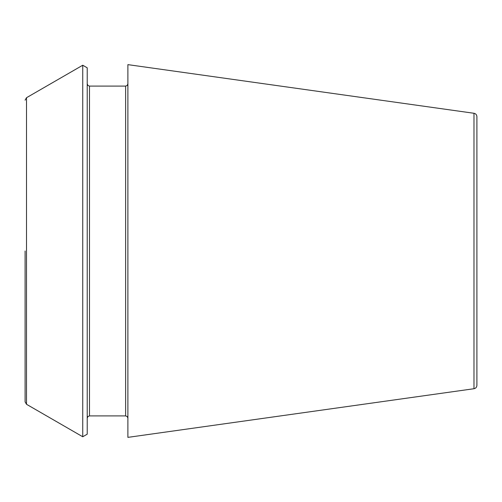 <?xml version="1.0" encoding="UTF-8"?>
<svg xmlns="http://www.w3.org/2000/svg" width="502" height="502" viewBox="0 0 502 502"><rect width="100%" height="100%" fill="white"/><g stroke="black" fill="none" stroke-linecap="round" stroke-linejoin="round"><path stroke-width="0.75" d="M473.982 113.276C475.77 113.653 476.743 114.77 476.9 116.627L476.9 385.373C476.743 387.23 475.77 388.347 473.982 388.724L127.885 437.367L127.885 64.632L473.982 113.276L473.982 388.724M87.222 251L87.222 434.18L82.748 436.765L82.748 65.235L87.222 67.82L87.222 251M25.1 251L25.1 401.845L25.1 251M89.481 415.907L125.625 415.907L125.625 86.093L89.481 86.093L89.481 415.907L87.894 416.553L87.222 418.166M82.748 65.235L26.512 97.708L26.512 404.292L82.748 436.765M89.481 86.093L87.894 85.447L87.222 83.834M26.512 404.292L25.1 401.845M26.512 97.708L25.1 100.155M125.625 415.907L127.213 416.553L127.885 418.166M125.625 86.093L127.213 85.447L127.885 83.834"/></g></svg>
